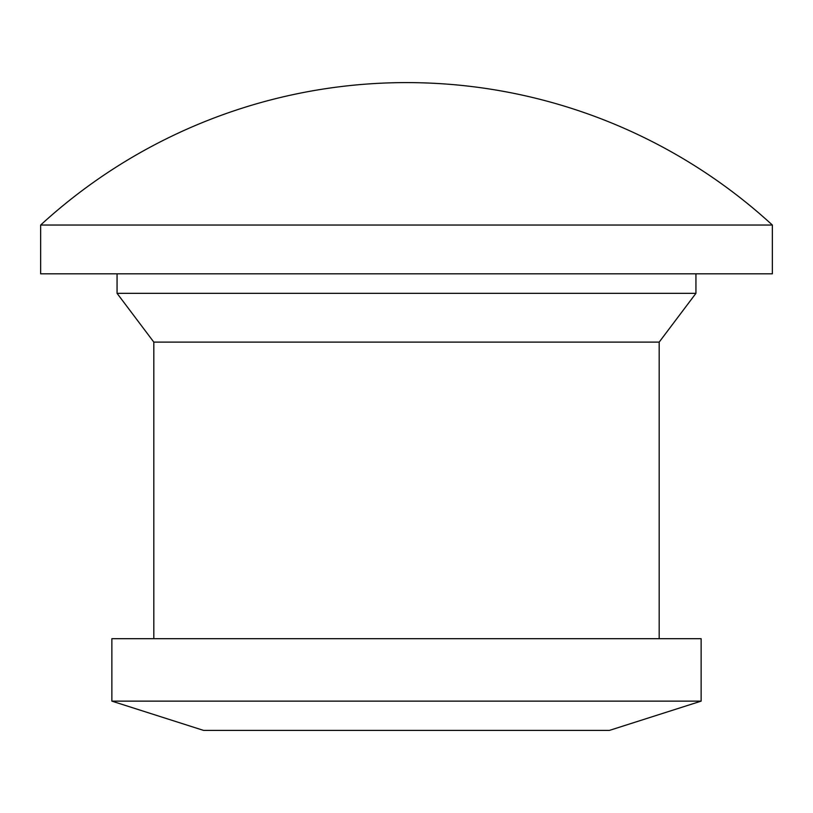 <?xml version="1.0" encoding="UTF-8"?>
<svg xmlns="http://www.w3.org/2000/svg" width="813" height="813" viewBox="0 0 813 813"><rect width="100%" height="100%" fill="white"/><g stroke="black" fill="none" stroke-linecap="round" stroke-linejoin="round"><path stroke-width="1.22" d="M40.65 225.038A541.062 541.062 0 0 1 772.35 225.038L40.65 225.038L40.65 273.818L772.35 273.818L772.35 225.038M695.938 273.818L695.938 293.33L117.062 293.33L153.82 342.11L153.82 638.693M695.938 293.33L659.18 342.11L153.82 342.11M701.131 638.693L111.869 638.693L111.869 701.131L701.131 701.131L701.131 638.693M111.869 701.131L203.575 730.399L609.425 730.399L701.131 701.131M659.18 342.11L659.18 638.693M117.062 273.818L117.062 293.33"/></g></svg>
